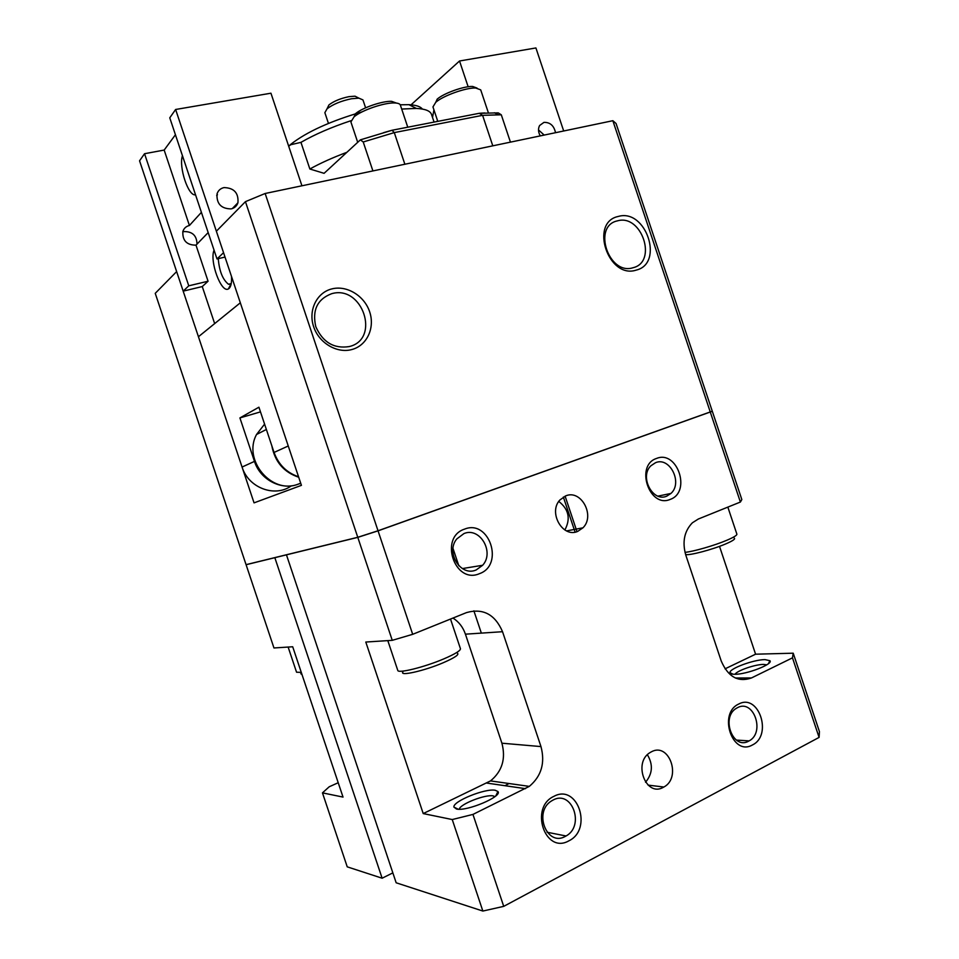 <?xml version="1.0" encoding="UTF-8"?>
<svg xmlns="http://www.w3.org/2000/svg" width="959" height="959" viewBox="0 0 959 959"><rect width="100%" height="100%" fill="white"/><g stroke="black" fill="none" stroke-linecap="round" stroke-linejoin="round"><path stroke-width="1.44" d="M685.002 552.36C693.453 551.581 714.455 545.527 726.754 540.301C733.683 537.352 737.051 535.302 736.884 534.151L727.845 507.107M685.625 554.554C689.341 555.693 712.537 549.579 725.687 543.933C732.892 540.84 735.721 538.886 734.186 538.083M288.132 647.061L296.559 672.223L301.282 672.379M300.826 673.709L302.037 674.645M387.808 640.624L397.769 670.389C397.841 673.733 424.274 667.224 443.609 658.977C454.938 654.11 460.56 650.693 460.452 648.728L450.514 619.046M402.9 671.947C399.16 676.503 424.286 670.868 443.13 662.789C454.818 657.706 459.565 654.482 457.347 653.127M365.607 107.828L362.958 99.928L358.906 98.154L351.521 98.741C341.128 100.911 332.965 104.267 327.031 108.823L324.861 112.683L328.457 123.423M358.438 97.914L355.022 96.188L348.968 96.655C340.481 98.417 333.804 101.175 328.949 104.915L327.259 108.343M737.495 707.67L736.488 708.245C720.557 717.104 732.916 750.37 748.691 741.127L749.135 740.887C765.426 732.484 753.594 698.691 737.495 707.67M752.407 744.975C732.304 756.699 717.788 713.28 738.718 704.05C758.725 692.973 772.906 735.361 752.407 744.975M553.139 800.01L551.473 800.969C533.144 811.901 546.93 847.109 565.319 836.392L566.062 835.984C585.086 825.807 572.067 789.533 553.139 800.01M568.855 840.839C545.024 854.637 529.2 807.346 553.954 796.318C577.666 783.311 593.07 829.379 568.855 840.839M463.988 533.552L456.82 538.91C445.324 552.384 460.728 576.982 476.167 569.958L482.629 565.283C494.796 552.204 479.896 526.731 463.988 533.552M479.452 573.674C454.674 584.618 438.838 537.316 464.552 529.128C489.198 518.927 504.614 565.007 479.452 573.674M655.56 462.682L650.873 465.798C639.197 476.731 652.767 502.588 666.757 496.151L670.952 493.429C683 482.833 669.85 456.484 655.56 462.682M670.257 499.375C649.351 508.702 634.822 465.259 656.567 458.438C677.378 449.735 691.559 492.135 670.257 499.375M735.05 674.273C736.98 670.653 755.153 664.371 763.496 664.419L766.768 664.827M734.738 674.273C731.669 674.273 730.087 673.721 729.979 672.643C729.032 668.735 753.738 659.564 765.018 659.612L769.945 660.727C773.481 664.119 746.438 674.561 734.738 674.273M504.997 785.709L509.013 783.527M558.785 501.437C568.771 509.277 570.797 518.795 564.875 529.979M577.69 531.406C562.681 538.287 547.961 512.322 559.936 499.951L565.798 495.851C581.19 489.198 595.431 515.846 582.94 527.822L577.69 531.406M647.397 754.757C653.235 764.527 652.623 773.685 645.551 782.232M663.304 787.339C645.97 797.48 632.7 762.549 650.106 752.539L651.413 751.796C669.178 741.918 681.801 777.629 663.88 787.027L663.304 787.339M617.416 220.87C592.087 226.024 608.737 275.796 633.084 267.717C657.838 261.987 641.643 213.557 617.416 220.87M636.201 270.114C608.318 279.429 589.21 222.296 618.255 216.458C645.958 208.151 664.467 263.521 636.201 270.114M331.646 293.706C317.333 299.172 312.047 310.177 315.799 326.707C322.823 342.363 334.008 348.98 349.328 346.559C380.771 339.114 362.514 284.559 331.646 293.706M352.097 349.472C337.232 353.799 319.035 343.178 313.653 326.731C308.043 310.332 316.746 292.555 331.838 288.911C346.846 285.015 364.42 295.804 369.659 311.819C375.125 327.786 367.057 345.396 352.097 349.472M459.277 809.228C459.841 804.193 485.29 794.196 493.118 795.898L494.964 796.593M456.496 809.024L453.895 807.094C452.66 801.364 485.218 788.178 495.24 790.264L497.913 791.511C502.828 796.33 466.781 811.674 456.496 809.024M437.784 121.361L432.953 106.928L435.758 102.289C443.046 95.744 466.002 87.533 475.712 88.012L480.711 89.87L488.383 112.826M357.707 142.316L350.898 121.949L354.063 116.83C361.771 110.189 384.631 102.397 394.772 102.973C398.033 103.081 399.891 103.8 400.371 105.094L407.767 127.199M350.898 120.726C331.394 127.199 314.744 134.416 300.946 142.364L309.865 169.012L324.094 173.327L360.368 139.858L392.003 130.268L394.281 132.606L404.866 164.241M383.636 132.654L390.685 130.628M354.53 114.553L355.597 113.606C362.442 107.696 382.605 100.827 391.608 101.342L396.535 103.104M479.296 113.294L498.248 112.874L501.293 114.804L482.593 115.332L479.296 113.294L392.003 130.268M480.183 113.234L484.81 112.958M437.04 99.28L437.256 99.089C443.729 93.275 463.988 86.022 472.607 86.454L477.043 88.084M254.051 502.864L176.636 271.589L155.238 293.334L246.067 564.659L357.767 537.292L245.444 201.654L216.362 231.215L301.426 485.35L254.051 502.864M392.842 872.882L382.126 878.216L274.837 557.682L286.453 554.829L396.163 882.783L482.856 911.05L452.24 819.549L423.219 813.58L365.799 642.039L392.255 640.336L357.791 537.364L286.393 554.853M274.837 557.682L246.091 564.719L274.897 557.659M286.453 554.829L357.839 537.352L378.098 530.83L712.309 411.279L378.05 530.842L357.791 537.364M382.126 878.216L347.23 866.84L322.464 792.865L343.022 797.085L292.699 646.762L273.962 647.972L246.091 564.719M482.856 911.05L503.727 906.363L819.094 737.399L819.442 731.645L793.213 653.199L792.482 657.85L751.472 677.953C738.19 682.568 728.097 676.91 721.216 660.979L685.793 555.093C682.101 541.943 684.294 531.19 692.362 522.811L698.32 519.023L740.384 502.048L741.834 499.555L712.309 411.279M575.088 532.125L563.353 497.038M576.982 531.658L565.103 496.127M434.067 122.093L431.49 114.397C430.267 110.884 425.221 108.894 416.35 108.427L401.689 109.05M346.882 152.313C332.581 157.66 320.234 163.222 309.865 169.012M422.368 109.062C420.498 106.521 416.014 105.058 408.918 104.675L400.239 104.795M362.106 111.855C330.495 121.098 306.796 131.851 291.009 144.138L288.671 146.2M288.683 146.236L290.709 144.737L300.946 142.364M492.794 145.828L482.593 115.332L394.281 132.606L363.221 141.98L360.368 139.858M501.293 114.804L510.44 142.136M372.907 170.93L363.221 141.98M357.767 537.292L378.026 530.771L712.285 411.219L616.062 123.495L612.849 120.702L265.152 193.49L245.444 201.654M322.464 792.865L329.201 786.788L338.215 782.724M719.514 546.342L755.584 654.194L793.213 653.199M423.219 813.58L490.505 780.914C502.192 771.276 505.98 758.701 501.905 743.201L465.427 634.175C462.993 627.15 458.834 621.78 452.96 618.064M725.04 668.843L755.584 654.194M392.255 640.336L412.682 634.319L466.565 612.573C483.048 607.994 495.036 614.371 502.54 631.705L540.972 746.581C545.287 762.908 541.403 776.179 529.32 786.38L472.955 814.419L452.24 819.549M819.094 737.399L792.482 657.85M740.384 502.048L710.439 412.538M503.727 906.363L472.955 814.419M412.682 634.319L378.05 530.842M710.427 412.466L612.849 120.702M378.026 530.771L265.152 193.49M555.537 132.702C553.99 125.653 550.13 122.225 543.945 122.38L539.617 125.509C537.975 128.698 538.179 132.15 540.265 135.89M538.514 129.933L544.185 135.075M437.292 119.875L437.364 121.445M432.521 117.489L433.936 109.853M563.688 130.987L535.913 47.95L459.529 60.992L410.392 105.418M459.529 60.992L468.148 86.766M182.761 231.886L183.852 231.575C192.459 231.443 196.835 235.638 196.979 244.137M201.402 212.347L189.414 225.485C186.118 226.3 183.936 228.29 182.869 231.467C182.342 240.577 186.717 245.144 195.996 245.156L208.175 232.581M231.107 208.906C234.523 208.079 236.801 206.029 237.94 202.769C238.683 192.927 234.02 187.868 223.974 187.592C220.45 188.42 218.125 190.541 217.01 193.958C216.47 203.776 221.181 208.75 231.107 208.906M217.465 194.737L216.674 195.612M231.491 276.42C231.838 282.581 231.023 286.597 229.045 288.479L228.374 288.935C221.241 293.49 209.314 261.088 214.061 250.167M298.345 484.115C281.73 490.84 260.237 479.908 254.471 461.387L239.918 417.92L260.476 411.879M239.918 417.92L258.918 407.203L274.058 452.444C278.554 464.671 286.717 472.775 298.549 476.755M291.344 485.829C275.005 497.805 248.417 487.963 242.064 467.045L198.441 336.741L240.325 302.804L288.251 445.983L274.058 452.444M231.131 284.14L228.494 284.26C222.716 279.68 219.299 271.145 218.256 258.642M192.303 185.183L187.377 170.462M195.516 194.761C188.491 196.835 178.506 166.998 182.45 155.718M216.998 258.942L223.555 252.697L175.617 109.482L169.767 117.825L216.998 258.942L225.017 257.084M188.767 285.818L208.067 281.227L202.265 286.561L183.181 291.14L188.767 285.818L144.545 153.716L164.169 150.072L175.425 134.751M164.169 150.072L189.414 225.485M195.996 245.156L208.067 281.227M214.66 323.603L202.265 286.561M175.617 109.482L270.941 93.203L301.929 185.782M183.181 291.14L139.558 160.812L144.545 153.716M300.754 483.336L297.722 484.319C271.445 494.52 242.543 459.96 256.544 434.487L264.576 424.142M298.705 477.222C283.84 472.26 274.885 461.782 271.829 445.791M751.472 677.953L735.313 677.989M525.496 788.67L486.812 783.083M540.972 746.581L501.905 743.201M502.54 631.705L465.427 634.175M242.064 467.045L254.471 461.387M297.722 484.319L300.706 483.204M328.949 104.915L327.031 108.823M732.988 674.201L729.979 672.643M458.186 809.216L453.895 807.094M355.597 113.606L354.063 116.83M391.608 101.342L394.772 102.973M437.256 99.089L435.758 102.289M472.607 86.454L475.712 88.012M495.815 795.886L497.913 791.511M648.092 785.121L663.88 787.027M566.589 530.902L582.94 527.822M768.423 663.652L769.945 660.727M670.952 493.429L658.006 496.127M482.629 565.283L462.346 568.579M566.062 835.984L547.086 832.244M749.135 740.887L736.404 740.084M355.022 96.188L358.906 98.154M291.009 144.138L290.709 144.737M408.918 104.675L416.35 108.427M494.353 112.766L498.296 114.732M490.505 780.914L529.32 786.38M237.94 202.769L232.318 208.571M230.807 284.332L228.374 288.935M231.239 283.6L228.494 284.26M266.374 429.476L256.544 434.487M453.02 548.476L458.81 565.75M473.89 610.835L481.346 633.12"/></g></svg>
